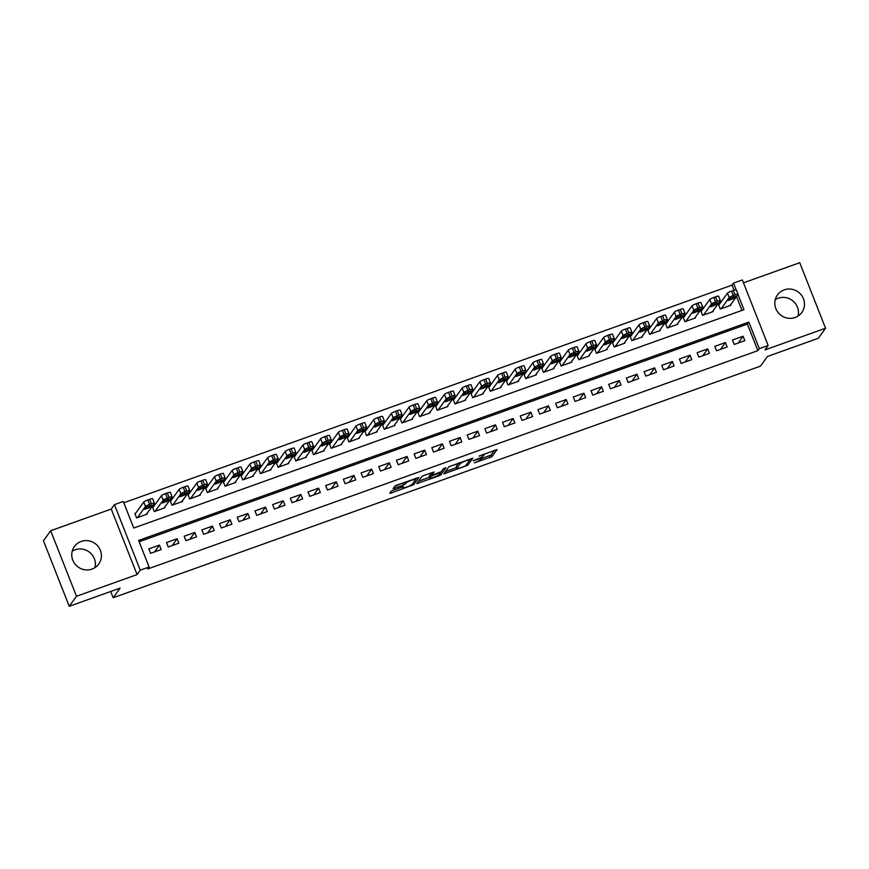 <?xml version="1.0" encoding="UTF-8"?>
<svg xmlns="http://www.w3.org/2000/svg" width="869" height="869" viewBox="0 0 869 869"><rect width="100%" height="100%" fill="white"/><g stroke="black" fill="none" stroke-linecap="round" stroke-linejoin="round"><path stroke-width="1.3" d="M480.742 457.583L481.22 458.789A6.04 0.858 158.5 0 1 481.154 459.017L480.731 459.603A6.04 0.858 158.5 0 1 474.268 462.862L491.952 456.649L497.057 449.545L479.145 456.073A6.04 0.858 158.5 0 1 483.859 455.117A6.04 0.858 158.5 0 1 483.794 455.345L483.37 455.943A6.04 0.858 158.5 0 1 476.907 459.19L473.105 460.755L476.505 459.744A6.04 0.858 158.5 0 1 481.22 458.789L491.246 454.878L494.678 450.109M72.192 551.25A15.001 14.491 -144.3 0 1 94.949 567.642M92.016 569.086A15.001 14.491 35.7 0 0 98.208 546.547A15.001 14.491 35.7 0 0 74.408 546.503A15.001 14.491 35.7 0 0 92.016 569.086M798.024 316.055A15.001 14.491 35.7 0 0 775.257 299.675M795.092 317.5A15.001 14.491 35.7 0 0 801.283 294.96A15.001 14.491 35.7 0 0 777.473 294.928A15.001 14.491 35.7 0 0 795.092 317.5M393.233 490.203L391.213 491.213L389.757 493.277L391.224 492.984L413.731 484.63L418.858 477.461L396.905 485.098L394.884 486.108L393.136 488.584L403.368 485.152L406.247 482.947A5.051 0.717 158.5 0 1 411.146 480.416A5.051 0.717 158.5 0 1 415.588 479.427A5.051 0.717 158.5 0 1 415.534 479.623L412.178 484.294A5.051 0.717 158.5 0 1 407.279 486.825A5.051 0.717 158.5 0 1 402.836 487.802A5.051 0.717 158.5 0 1 402.89 487.618L403.466 486.77L401.999 487.064L393.233 490.203M69.259 606.301L43.45 540.779L50.674 530.731L76.494 596.264L69.259 606.301L120.118 588.107L113.176 597.753L760.527 366.11L767.468 356.464L818.326 338.269L825.55 328.221L764.97 349.903L768.153 345.482L759.31 348.643L757.866 350.652L147.654 569.01L149.099 567.001L140.257 570.162L114.436 504.639L123.279 501.467L133.75 528.037L743.962 309.679L737.977 294.493M76.494 596.264L137.074 574.583L140.257 570.162M443.766 473.887L467.728 465.317L472.855 458.148L448.882 466.783L443.766 473.887M438.715 475.984L416.751 483.62L421.878 476.451L423.898 475.43L434.142 471.997L432.023 475.017L433.501 474.724L441.333 471.628L443.494 468.63L445.938 467.707L440.735 474.974L438.715 475.984L438.411 475.224M825.55 328.221L799.741 262.699L743.473 282.827M135.738 513.155L134.858 513.47L136.596 517.902L147.209 514.1L146.98 513.514M153.422 506.823L152.542 507.148L154.28 511.569L164.893 507.778L164.665 507.181M171.117 500.501L170.226 500.816L171.975 505.237L182.588 501.446L182.349 500.859M188.801 494.168L187.91 494.483L189.659 498.915L200.272 495.113L200.044 494.526M206.485 487.835L205.605 488.161L207.343 492.582L217.956 488.791L217.728 488.193M224.169 481.513L223.29 481.828L225.038 486.26L235.651 482.458L235.412 481.871M241.864 475.18L240.974 475.495L242.723 479.927L253.335 476.125L253.107 475.539M259.549 468.847L258.669 469.173L260.407 473.594L271.019 469.803L270.791 469.206M277.233 462.525L276.353 462.84L278.091 467.272L288.704 463.47L288.475 462.884M294.928 456.192L294.037 456.507L295.786 460.939L306.399 457.137L306.16 456.551M312.612 449.86L311.732 450.185L313.47 454.606L324.083 450.815L323.855 450.218M330.296 443.538L329.416 443.853L331.154 448.285L341.767 444.483L341.539 443.896M347.991 437.205L347.1 437.52L348.849 441.952L359.462 438.15L359.223 437.563M365.675 430.883L364.784 431.198L366.533 435.619L377.146 431.828L376.918 431.23M383.359 424.55L382.479 424.865L384.217 429.297L394.83 425.495L394.602 424.908M401.043 418.217L400.164 418.532L401.912 422.964L412.525 419.162L412.286 418.576M418.739 411.895L417.848 412.21L419.597 416.631L430.209 412.84L429.97 412.243M436.423 405.562L435.543 405.877L437.281 410.309L447.893 406.507L447.665 405.921M454.107 399.229L453.227 399.544L454.965 403.976L465.578 400.174L465.349 399.588M471.802 392.907L470.911 393.222L472.66 397.644L483.273 393.853L483.034 393.255M489.486 386.575L488.595 386.89L490.344 391.322L500.957 387.52L500.729 386.933M507.17 380.242L506.29 380.557L508.028 384.989L518.641 381.187L518.413 380.6M524.854 373.92L523.974 374.235L525.723 378.656L536.336 374.865L536.097 374.267M542.549 367.587L541.659 367.902L543.407 372.334L554.02 368.532L553.781 367.945M560.233 361.254L559.354 361.569L561.092 366.001L571.704 362.199L571.476 361.613M577.918 354.932L577.038 355.247L578.776 359.668L589.388 355.877L589.16 355.28M595.613 348.599L594.722 348.914L596.471 353.346L607.083 349.544L606.844 348.958M613.297 342.267L612.406 342.582L614.155 347.013L624.768 343.212L624.539 342.625M630.981 335.945L630.101 336.26L631.839 340.681L642.452 336.89L642.224 336.303M648.665 329.612L647.785 329.927L649.534 334.359L660.147 330.557L659.908 329.97M666.36 323.279L665.469 323.594L667.218 328.026L677.831 324.224L677.603 323.637M684.044 316.957L683.164 317.272L684.902 321.693L695.515 317.902L695.287 317.315M701.728 310.624L700.849 310.939L702.597 315.371L713.199 311.569L712.971 310.983M734.229 344.461L744.842 340.659L743.104 336.238L732.491 340.029L734.229 344.461M716.545 350.794L727.157 346.992L725.409 342.56L714.796 346.362L716.545 350.794M698.861 357.116L709.473 353.325L707.724 348.893L697.112 352.695L698.861 357.116M681.166 363.448L691.778 359.647L690.04 355.225L679.428 359.016L681.166 363.448M663.481 369.781L674.094 365.979L672.356 361.547L661.744 365.349L663.481 369.781M645.797 376.103L656.41 372.312L654.661 367.88L644.048 371.682L645.797 376.103M628.113 382.436L638.726 378.634L636.977 374.213L626.364 378.004L628.113 382.436M610.418 388.769L621.031 384.967L619.293 380.535L608.68 384.337L610.418 388.769M592.734 395.091L603.347 391.3L601.598 386.868L590.985 390.67L592.734 395.091M575.05 401.424L585.663 397.622L583.914 393.201L573.301 396.992L575.05 401.424M557.355 407.757L567.968 403.955L566.23 399.523L555.617 403.325L557.355 407.757M539.671 414.078L550.283 410.287L548.545 405.856L537.933 409.657L539.671 414.078M521.987 420.411L532.599 416.609L530.85 412.188L520.238 415.979L521.987 420.411M504.302 426.744L514.904 422.942L513.166 418.51L502.554 422.312L504.302 426.744M486.607 433.066L497.22 429.275L495.482 424.843L484.869 428.645L486.607 433.066M468.923 439.399L479.536 435.597L477.787 431.176L467.174 434.967L468.923 439.399M451.239 445.732L461.852 441.93L460.103 437.498L449.49 441.3L451.239 445.732M433.544 452.054L444.157 448.263L442.419 443.831L431.806 447.633L433.544 452.054M415.86 458.387L426.473 454.585L424.724 450.164L414.111 453.955L415.86 458.387M398.176 464.719L408.788 460.918L407.04 456.486L396.427 460.288L398.176 464.719M380.481 471.041L391.093 467.25L389.355 462.819L378.743 466.62L380.481 471.041M362.797 477.374L373.409 473.572L371.671 469.151L361.059 472.942L362.797 477.374M345.112 483.707L355.725 479.905L353.976 475.473L343.364 479.275L345.112 483.707M327.428 490.029L338.041 486.238L336.292 481.806L325.679 485.608L327.428 490.029M309.733 496.362L320.346 492.56L318.608 488.139L307.995 491.93L309.733 496.362M292.049 502.684L302.662 498.893L300.913 494.461L290.3 498.263L292.049 502.684M274.365 509.017L284.978 505.226L283.229 500.794L272.616 504.596L274.365 509.017M256.67 515.35L267.283 511.548L265.545 507.127L254.932 510.918L256.67 515.35M238.986 521.672L249.599 517.881L247.861 513.449L237.248 517.251L238.986 521.672M221.302 528.004L231.914 524.213L230.166 519.781L219.553 523.572L221.302 528.004M203.618 534.337L214.23 530.535L212.481 526.114L201.869 529.905L203.618 534.337M185.923 540.659L196.535 536.868L194.797 532.436L184.185 536.238L185.923 540.659M168.238 546.992L178.851 543.19L177.102 538.769L166.49 542.56L168.238 546.992M757.866 350.652L747.394 324.094L139.149 541.745M159.418 545.102L148.805 548.893L150.554 553.325L161.167 549.523L159.418 545.102L154.519 551.902M734.055 290.213L732.046 285.13L123.8 502.782M741.996 310.385L736.532 296.503M719.423 304.291L718.533 304.606L720.282 309.038L730.894 305.247L730.655 304.65M110.7 591.474L113.176 597.753M137.074 574.583L111.254 509.06L50.674 530.731M111.254 509.06L114.436 504.639M732.046 285.13L733.49 283.12L742.343 279.948L768.153 345.482M759.31 348.643L748.839 322.084L138.627 540.431L149.099 567.001M736.119 289.768L733.49 283.12M747.394 324.094L748.839 322.084M743.104 336.238L738.205 343.038M725.409 342.56L720.52 349.371M707.724 348.893L702.825 355.703M690.04 355.225L685.141 362.025M672.356 361.547L667.457 368.358M654.661 367.88L649.762 374.691M636.977 374.213L632.078 381.013M619.293 380.535L614.394 387.346M601.598 386.868L596.71 393.668M583.914 393.201L579.015 400.001M566.23 399.523L561.331 406.334M548.545 405.856L543.646 412.656M530.85 412.188L525.951 418.988M513.166 418.51L508.267 425.321M495.482 424.843L490.583 431.643M477.787 431.176L472.888 437.976M460.103 437.498L455.204 444.309M442.419 443.831L437.52 450.631M424.724 450.164L419.836 456.964M407.04 456.486L402.141 463.296M389.355 462.819L384.456 469.618M371.671 469.151L366.772 475.951M353.976 475.473L349.077 482.284M336.292 481.806L331.393 488.606M318.608 488.139L313.709 494.939M300.913 494.461L296.025 501.272M283.229 500.794L278.33 507.594M265.545 507.127L260.646 513.927M247.861 513.449L242.962 520.259M230.166 519.781L225.267 526.581M212.481 526.114L207.582 532.914M194.797 532.436L189.898 539.247M177.102 538.769L172.214 545.569M470.053 459.343L470.466 458.767M445.449 471.563L456.659 467.544M464.198 466.457L465.61 465.751L470.096 459.516L466.555 460.581A6.04 0.858 158.5 0 0 460.092 463.829L457.029 468.087A6.04 0.858 158.5 0 0 456.964 468.315A6.04 0.858 158.5 0 0 461.678 467.359L464.198 466.457M456.964 468.315L456.268 466.544A6.04 0.858 158.5 0 1 456.334 466.316L458.745 462.96M429.503 477.266L418.445 481.22M431.752 472.627L431.393 473.29M440.974 471.9L440.344 472.769M429.894 477.939A5.051 0.717 158.5 0 0 429.84 478.124A5.051 0.717 158.5 0 0 434.294 477.135A5.051 0.717 158.5 0 0 439.193 474.615L440.387 472.899L438.921 473.192L431.089 476.288L429.894 477.939L429.199 476.169A5.051 0.717 158.5 0 0 429.145 476.353L429.84 478.124M431.567 473.833L430.383 474.517L431.089 476.288M429.199 476.169L430.383 474.517M394.83 486.184L404.748 482.284M415.567 479.351L416.468 478.091M392.277 490.583L402.488 486.933M721.161 308.723L729.178 297.6A3.845 0.554 158.5 0 1 733.284 295.525L735.055 294.895A3.845 0.554 158.5 0 1 738.063 294.287A3.845 0.554 158.5 0 1 738.02 294.428L730.003 305.562M718.772 305.204L727.429 293.168A3.845 0.554 -21.5 0 1 731.546 291.093L733.317 290.463A3.845 0.554 -21.5 0 1 736.315 289.855L738.063 294.287M729.721 298.469L728.298 300.511L734.001 298.371L735.413 296.329L729.721 298.469M703.477 315.056L711.483 303.922A3.845 0.554 158.5 0 1 715.6 301.858L717.37 301.217A3.845 0.554 158.5 0 1 720.368 300.62A3.845 0.554 158.5 0 1 720.325 300.761L712.319 311.884M701.077 311.526L709.745 299.501A3.845 0.554 -21.5 0 1 713.862 297.426L715.621 296.796A3.845 0.554 -21.5 0 1 718.63 296.188L720.368 300.62M712.037 304.802L710.614 306.844L716.306 304.704L717.729 302.662L712.037 304.802M685.793 321.378L693.799 310.255A3.845 0.554 158.5 0 1 697.916 308.18L699.686 307.55A3.845 0.554 158.5 0 1 702.684 306.942A3.845 0.554 158.5 0 1 702.641 307.094L694.635 318.217M683.392 317.858L692.05 305.823A3.845 0.554 -21.5 0 1 696.167 303.759L697.937 303.118A3.845 0.554 -21.5 0 1 700.935 302.521L702.684 306.942M694.353 311.135L692.93 313.177L698.622 311.037L700.045 308.995L694.353 311.135M668.098 327.711L676.115 316.588A3.845 0.554 158.5 0 1 680.231 314.513L681.991 313.883A3.845 0.554 158.5 0 1 685 313.274A3.845 0.554 158.5 0 1 684.957 313.416L676.94 324.55M665.708 324.191L674.366 312.156A3.845 0.554 -21.5 0 1 678.483 310.081L680.253 309.451A3.845 0.554 -21.5 0 1 683.251 308.843L685 313.274M676.658 317.457L675.246 319.499L680.938 317.359L682.35 315.317L676.658 317.457M650.414 334.044L658.42 322.91A3.845 0.554 158.5 0 1 662.536 320.846L664.307 320.205A3.845 0.554 158.5 0 1 667.305 319.607A3.845 0.554 158.5 0 1 667.273 319.749L659.256 330.872M648.013 330.513L656.682 318.488A3.845 0.554 -21.5 0 1 660.798 316.414L662.569 315.784A3.845 0.554 -21.5 0 1 665.567 315.175L667.305 319.607M658.974 323.789L657.551 325.832L663.243 323.692L664.666 321.649L658.974 323.789M632.73 340.366L640.735 329.242A3.845 0.554 158.5 0 1 644.852 327.168L646.623 326.538A3.845 0.554 158.5 0 1 649.621 325.929A3.845 0.554 158.5 0 1 649.577 326.081L641.572 337.205M630.329 336.846L638.997 324.81A3.845 0.554 -21.5 0 1 643.103 322.747L644.874 322.106A3.845 0.554 -21.5 0 1 647.872 321.508L649.621 325.929M641.289 330.122L639.866 332.164L645.558 330.024L646.981 327.971L641.289 330.122M615.035 346.698L623.051 335.564A3.845 0.554 158.5 0 1 627.168 333.5L628.939 332.87A3.845 0.554 158.5 0 1 631.937 332.262A3.845 0.554 158.5 0 1 631.893 332.403L623.888 343.537M612.645 343.179L621.302 331.143A3.845 0.554 -21.5 0 1 625.419 329.069L627.19 328.439A3.845 0.554 -21.5 0 1 630.188 327.83L631.937 332.262M623.605 336.444L622.182 338.486L627.874 336.346L629.297 334.304L623.605 336.444M597.351 353.031L605.367 341.897A3.845 0.554 158.5 0 1 609.473 339.833L611.244 339.192A3.845 0.554 158.5 0 1 614.242 338.595A3.845 0.554 158.5 0 1 614.209 338.736L606.193 349.859M594.961 349.501L603.618 337.476A3.845 0.554 -21.5 0 1 607.735 335.401L609.506 334.771A3.845 0.554 -21.5 0 1 612.504 334.163L614.242 338.595M605.91 342.777L604.487 344.819L610.19 342.679L611.602 340.637L605.91 342.777M579.666 359.353L587.672 348.23A3.845 0.554 158.5 0 1 591.789 346.155L593.56 345.525A3.845 0.554 158.5 0 1 596.558 344.917A3.845 0.554 158.5 0 1 596.514 345.058L588.509 356.192M577.266 355.834L585.934 343.798A3.845 0.554 -21.5 0 1 590.051 341.734L591.811 341.093A3.845 0.554 -21.5 0 1 594.82 340.496L596.558 344.917M588.226 349.11L586.803 351.152L592.495 349.012L593.918 346.959L588.226 349.11M561.982 365.686L569.988 354.552A3.845 0.554 158.5 0 1 574.105 352.488L575.875 351.858A3.845 0.554 158.5 0 1 578.873 351.25A3.845 0.554 158.5 0 1 578.83 351.391L570.824 362.525M559.582 362.167L568.239 350.131A3.845 0.554 -21.5 0 1 572.356 348.056L574.127 347.426A3.845 0.554 -21.5 0 1 577.125 346.818L578.873 351.25M570.542 355.432L569.119 357.474L574.811 355.334L576.234 353.292L570.542 355.432M544.287 372.019L552.304 360.885A3.845 0.554 158.5 0 1 556.421 358.821L558.18 358.18A3.845 0.554 158.5 0 1 561.189 357.583A3.845 0.554 158.5 0 1 561.146 357.724L553.129 368.847M541.898 368.489L550.555 356.453A3.845 0.554 -21.5 0 1 554.672 354.389L556.442 353.759A3.845 0.554 -21.5 0 1 559.44 353.151L561.189 357.583M552.847 361.765L551.435 363.807L557.127 361.667L558.539 359.625L552.847 361.765M526.603 378.341L534.609 367.218A3.845 0.554 158.5 0 1 538.726 365.143L540.496 364.513A3.845 0.554 158.5 0 1 543.494 363.905A3.845 0.554 158.5 0 1 543.451 364.046L535.445 375.18M524.203 374.821L532.871 362.786A3.845 0.554 -21.5 0 1 536.988 360.722L538.747 360.081A3.845 0.554 -21.5 0 1 541.756 359.484L543.494 363.905M535.163 368.087L533.74 370.14L539.432 368L540.855 365.947L535.163 368.087M508.919 384.674L516.925 373.54A3.845 0.554 158.5 0 1 521.042 371.476L522.812 370.846A3.845 0.554 158.5 0 1 525.81 370.237A3.845 0.554 158.5 0 1 525.767 370.379L517.761 381.513M506.518 381.154L515.176 369.119A3.845 0.554 -21.5 0 1 519.293 367.044L521.063 366.414A3.845 0.554 -21.5 0 1 524.061 365.806L525.81 370.237M517.479 374.42L516.056 376.462L521.748 374.322L523.171 372.28L517.479 374.42M491.224 391.007L499.24 379.872A3.845 0.554 158.5 0 1 503.357 377.809L505.117 377.168A3.845 0.554 158.5 0 1 508.126 376.57A3.845 0.554 158.5 0 1 508.083 376.712L500.077 387.835M488.834 387.476L497.492 375.441A3.845 0.554 -21.5 0 1 501.609 373.377L503.379 372.747A3.845 0.554 -21.5 0 1 506.377 372.138L508.126 376.57M499.784 380.752L498.371 382.794L504.063 380.655L505.486 378.612L499.784 380.752M473.54 397.329L481.545 386.205A3.845 0.554 158.5 0 1 485.662 384.131L487.433 383.501A3.845 0.554 158.5 0 1 490.431 382.892A3.845 0.554 158.5 0 1 490.398 383.033L482.382 394.168M471.15 393.809L479.807 381.773A3.845 0.554 -21.5 0 1 483.924 379.71L485.695 379.069A3.845 0.554 -21.5 0 1 488.693 378.471L490.431 382.892M482.099 387.074L480.676 389.127L486.368 386.987L487.791 384.934L482.099 387.074M455.856 403.661L463.861 392.527A3.845 0.554 158.5 0 1 467.978 390.463L469.749 389.833A3.845 0.554 158.5 0 1 472.747 389.225A3.845 0.554 158.5 0 1 472.703 389.366L464.698 400.5M453.455 400.142L462.123 388.106A3.845 0.554 -21.5 0 1 466.229 386.032L468 385.401A3.845 0.554 -21.5 0 1 471.009 384.793L472.747 389.225M464.415 393.407L462.992 395.449L468.684 393.309L470.107 391.267L464.415 393.407M438.172 409.983L446.177 398.86A3.845 0.554 158.5 0 1 450.294 396.796L452.065 396.155A3.845 0.554 158.5 0 1 455.063 395.547A3.845 0.554 158.5 0 1 455.019 395.699L447.014 406.822M435.771 406.464L444.428 394.428A3.845 0.554 -21.5 0 1 448.545 392.364L450.316 391.734A3.845 0.554 -21.5 0 1 453.314 391.126L455.063 395.547M446.731 399.74L445.308 401.782L451 399.642L452.423 397.6L446.731 399.74M420.477 416.316L428.493 405.193A3.845 0.554 158.5 0 1 432.599 403.118L434.37 402.488A3.845 0.554 158.5 0 1 437.379 401.88A3.845 0.554 158.5 0 1 437.335 402.021L429.319 413.155M418.087 412.797L426.744 400.761A3.845 0.554 -21.5 0 1 430.861 398.697L432.632 398.056A3.845 0.554 -21.5 0 1 435.63 397.459L437.379 401.88M429.036 406.062L427.613 408.115L433.316 405.964L434.728 403.922L429.036 406.062M402.792 422.649L410.798 411.515A3.845 0.554 158.5 0 1 414.915 409.451L416.685 408.821A3.845 0.554 158.5 0 1 419.684 408.213A3.845 0.554 158.5 0 1 419.64 408.354L411.634 419.477M400.392 419.13L409.06 407.094A3.845 0.554 -21.5 0 1 413.177 405.019L414.937 404.389A3.845 0.554 -21.5 0 1 417.946 403.781L419.684 408.213M411.352 412.395L409.929 414.437L415.621 412.297L417.044 410.255L411.352 412.395M385.108 428.971L393.114 417.848A3.845 0.554 158.5 0 1 397.231 415.784L399.001 415.143A3.845 0.554 158.5 0 1 401.999 414.535A3.845 0.554 158.5 0 1 401.956 414.687L393.95 425.81M382.708 425.452L391.365 413.416A3.845 0.554 -21.5 0 1 395.482 411.352L397.252 410.722A3.845 0.554 -21.5 0 1 400.251 410.114L401.999 414.535M393.668 418.728L392.245 420.77L397.937 418.63L399.36 416.588L393.668 418.728M367.413 435.304L375.43 424.181A3.845 0.554 158.5 0 1 379.547 422.106L381.306 421.476A3.845 0.554 158.5 0 1 384.315 420.868A3.845 0.554 158.5 0 1 384.272 421.009L376.266 432.143M365.023 431.784L373.681 419.749A3.845 0.554 -21.5 0 1 377.798 417.685L379.568 417.044A3.845 0.554 -21.5 0 1 382.566 416.436L384.315 420.868M375.973 425.05L374.561 427.103L380.253 424.952L381.676 422.91L375.973 425.05M349.729 441.637L357.735 430.503A3.845 0.554 158.5 0 1 361.852 428.439L363.622 427.809A3.845 0.554 158.5 0 1 366.62 427.2A3.845 0.554 158.5 0 1 366.588 427.342L358.571 438.465M347.328 438.117L355.997 426.082A3.845 0.554 -21.5 0 1 360.114 424.007L361.884 423.377A3.845 0.554 -21.5 0 1 364.882 422.768L366.62 427.2M358.289 431.382L356.866 433.425L362.558 431.285L363.981 429.243L358.289 431.382M332.045 447.959L340.051 436.835A3.845 0.554 158.5 0 1 344.167 434.772L345.938 434.131A3.845 0.554 158.5 0 1 348.936 433.522A3.845 0.554 158.5 0 1 348.893 433.674L340.887 444.798M329.644 444.439L338.313 432.404A3.845 0.554 -21.5 0 1 342.419 430.34L344.189 429.71A3.845 0.554 -21.5 0 1 347.198 429.101L348.936 433.522M340.605 437.715L339.182 439.757L344.874 437.618L346.296 435.575L340.605 437.715M314.35 454.291L322.366 443.168A3.845 0.554 158.5 0 1 326.483 441.094L328.254 440.464A3.845 0.554 158.5 0 1 331.252 439.855A3.845 0.554 158.5 0 1 331.208 439.996L323.203 451.13M311.96 450.772L320.618 438.736A3.845 0.554 -21.5 0 1 324.734 436.672L326.505 436.032A3.845 0.554 -21.5 0 1 329.503 435.423L331.252 439.855M322.92 444.037L321.497 446.079L327.189 443.94L328.612 441.897L322.92 444.037M296.666 460.624L304.682 449.49A3.845 0.554 158.5 0 1 308.788 447.426L310.559 446.796A3.845 0.554 158.5 0 1 313.557 446.188A3.845 0.554 158.5 0 1 313.524 446.329L305.508 457.452M294.276 457.105L302.933 445.069A3.845 0.554 -21.5 0 1 307.05 442.994L308.821 442.364A3.845 0.554 -21.5 0 1 311.819 441.756L313.557 446.188M305.225 450.37L303.802 452.412L309.505 450.272L310.917 448.23L305.225 450.37M278.982 466.946L286.987 455.823A3.845 0.554 158.5 0 1 291.104 453.748L292.875 453.118A3.845 0.554 158.5 0 1 295.873 452.51A3.845 0.554 158.5 0 1 295.829 452.662L287.824 463.785M276.581 463.427L285.249 451.391A3.845 0.554 -21.5 0 1 289.366 449.327L291.126 448.697A3.845 0.554 -21.5 0 1 294.135 448.089L295.873 452.51M287.541 456.703L286.118 458.745L291.81 456.605L293.233 454.563L287.541 456.703M261.297 473.279L269.303 462.156A3.845 0.554 158.5 0 1 273.42 460.081L275.191 459.451A3.845 0.554 158.5 0 1 278.189 458.843A3.845 0.554 158.5 0 1 278.145 458.984L270.14 470.118M258.897 469.76L267.554 457.724A3.845 0.554 -21.5 0 1 271.671 455.66L273.442 455.019A3.845 0.554 -21.5 0 1 276.44 454.411L278.189 458.843M269.857 463.025L268.434 465.067L274.126 462.927L275.549 460.885L269.857 463.025M243.602 479.612L251.619 468.478A3.845 0.554 158.5 0 1 255.736 466.414L257.496 465.784A3.845 0.554 158.5 0 1 260.504 465.176A3.845 0.554 158.5 0 1 260.461 465.317L252.445 476.44M241.213 476.093L249.87 464.057A3.845 0.554 -21.5 0 1 253.987 461.982L255.758 461.352A3.845 0.554 -21.5 0 1 258.756 460.744L260.504 465.176M252.162 469.358L250.75 471.4L256.442 469.26L257.854 467.218L252.162 469.358M225.918 485.934L233.924 474.811A3.845 0.554 158.5 0 1 238.041 472.736L239.811 472.106A3.845 0.554 158.5 0 1 242.809 471.498A3.845 0.554 158.5 0 1 242.777 471.65L234.76 482.773M223.518 482.414L232.186 470.379A3.845 0.554 -21.5 0 1 236.303 468.315L238.073 467.685A3.845 0.554 -21.5 0 1 241.071 467.077L242.809 471.498M234.478 475.691L233.055 477.733L238.747 475.593L240.17 473.551L234.478 475.691M208.234 492.267L216.24 481.144A3.845 0.554 158.5 0 1 220.357 479.069L222.127 478.439A3.845 0.554 158.5 0 1 225.125 477.831A3.845 0.554 158.5 0 1 225.082 477.972L217.076 489.106M205.834 488.747L214.502 476.712A3.845 0.554 -21.5 0 1 218.608 474.637L220.378 474.007A3.845 0.554 -21.5 0 1 223.376 473.399L225.125 477.831M216.794 482.013L215.371 484.055L221.063 481.915L222.486 479.873L216.794 482.013M190.539 498.6L198.556 487.466A3.845 0.554 158.5 0 1 202.673 485.402L204.443 484.772A3.845 0.554 158.5 0 1 207.441 484.163A3.845 0.554 158.5 0 1 207.398 484.305L199.392 495.428M188.149 495.069L196.807 483.045A3.845 0.554 -21.5 0 1 200.924 480.97L202.694 480.34A3.845 0.554 -21.5 0 1 205.692 479.731L207.441 484.163M199.11 488.345L197.687 490.388L203.379 488.248L204.802 486.205L199.11 488.345M172.855 504.922L180.861 493.798A3.845 0.554 158.5 0 1 184.978 491.724L186.748 491.094A3.845 0.554 158.5 0 1 189.746 490.485A3.845 0.554 158.5 0 1 189.714 490.637L181.697 501.761M170.465 501.402L179.123 489.366A3.845 0.554 -21.5 0 1 183.24 487.303L185.01 486.673A3.845 0.554 -21.5 0 1 188.008 486.064L189.746 490.485M181.415 494.678L179.992 496.72L185.684 494.58L187.107 492.538L181.415 494.678M155.171 511.254L163.176 500.131A3.845 0.554 158.5 0 1 167.293 498.056L169.064 497.426A3.845 0.554 158.5 0 1 172.062 496.818A3.845 0.554 158.5 0 1 172.019 496.959L164.013 508.093M152.77 507.735L161.438 495.699A3.845 0.554 -21.5 0 1 165.555 493.625L167.315 492.995A3.845 0.554 -21.5 0 1 170.324 492.386L172.062 496.818M163.73 501L162.307 503.042L167.999 500.902L169.422 498.86L163.73 501M137.487 517.587L145.492 506.453A3.845 0.554 158.5 0 1 149.609 504.389L151.38 503.748A3.845 0.554 158.5 0 1 154.378 503.151A3.845 0.554 158.5 0 1 154.334 503.292L146.329 514.415M135.086 514.057L143.743 502.032A3.845 0.554 -21.5 0 1 147.86 499.957L149.631 499.327A3.845 0.554 -21.5 0 1 152.629 498.719L154.378 503.151M146.046 507.333L144.623 509.375L150.315 507.235L151.738 505.193L146.046 507.333M491.246 454.878L491.952 456.649M489.225 455.888L489.931 457.659M467.087 463.688L467.728 465.317M444.765 472.497L445.221 473.659M459.636 462.645L460.092 463.829M456.334 466.316L457.029 468.087M417.772 482.165L418.228 483.316M431.35 473.181L432.045 474.952M440.094 473.355L440.735 474.974M402.597 486.868L402.89 487.618M405.834 481.893L406.247 482.947M404.693 482.36L405.388 484.131M402.673 483.381L403.368 485.152M394.146 487.129L394.602 488.291M413.101 483.012L413.731 484.63M411.417 484.891L411.71 485.652M390.768 491.821L391.224 492.984M729.178 297.6L727.429 293.168M735.055 294.895L733.317 290.463M733.284 295.525L731.546 291.093M733.338 296.709L734.001 298.371M711.483 303.922L709.745 299.501M717.37 301.217L715.621 296.796M715.6 301.858L713.862 297.426M715.654 303.031L716.306 304.704M693.799 310.255L692.05 305.823M699.686 307.55L697.937 303.118M697.916 308.18L696.167 303.759M697.959 309.364L698.622 311.037M676.115 316.588L674.366 312.156M681.991 313.883L680.253 309.451M680.231 314.513L678.483 310.081M680.275 315.697L680.938 317.359M658.42 322.91L656.682 318.488M664.307 320.205L662.569 315.784M662.536 320.846L660.798 316.414M662.591 322.019L663.243 323.692M640.735 329.242L638.997 324.81M646.623 326.538L644.874 322.106M644.852 327.168L643.103 322.747M644.907 328.352L645.558 330.024M623.051 335.564L621.302 331.143M628.939 332.87L627.19 328.439M627.168 333.5L625.419 329.069M627.212 334.674L627.874 336.346M605.367 341.897L603.618 337.476M611.244 339.192L609.506 334.771M609.473 339.833L607.735 335.401M609.527 341.006L610.19 342.679M587.672 348.23L585.934 343.798M593.56 345.525L591.811 341.093M591.789 346.155L590.051 341.734M591.843 347.339L592.495 349.012M569.988 354.552L568.239 350.131M575.875 351.858L574.127 347.426M574.105 352.488L572.356 348.056M574.148 353.661L574.811 355.334M552.304 360.885L550.555 356.453M558.18 358.18L556.442 353.759M556.421 358.821L554.672 354.389M556.464 359.994L557.127 361.667M534.609 367.218L532.871 362.786M540.496 364.513L538.747 360.081M538.726 365.143L536.988 360.722M538.78 366.327L539.432 368M516.925 373.54L515.176 369.119M522.812 370.846L521.063 366.414M521.042 371.476L519.293 367.044M521.085 372.649L521.748 374.322M499.24 379.872L497.492 375.441M505.117 377.168L503.379 372.747M503.357 377.809L501.609 373.377M503.401 378.982L504.063 380.655M481.545 386.205L479.807 381.773M487.433 383.501L485.695 379.069M485.662 384.131L483.924 379.71M485.717 385.315L486.368 386.987M463.861 392.527L462.123 388.106M469.749 389.833L468 385.401M467.978 390.463L466.229 386.032M468.033 391.637L468.684 393.309M446.177 398.86L444.428 394.428M452.065 396.155L450.316 391.734M450.294 396.796L448.545 392.364M450.338 397.969L451 399.642M428.493 405.193L426.744 400.761M434.37 402.488L432.632 398.056M432.599 403.118L430.861 398.697M432.653 404.302L433.316 405.964M410.798 411.515L409.06 407.094M416.685 408.821L414.937 404.389M414.915 409.451L413.177 405.019M414.969 410.624L415.621 412.297M393.114 417.848L391.365 413.416M399.001 415.143L397.252 410.722M397.231 415.784L395.482 411.352M397.274 416.957L397.937 418.63M375.43 424.181L373.681 419.749M381.306 421.476L379.568 417.044M379.547 422.106L377.798 417.685M379.59 423.29L380.253 424.952M357.735 430.503L355.997 426.082M363.622 427.809L361.884 423.377M361.852 428.439L360.114 424.007M361.906 429.612L362.558 431.285M340.051 436.835L338.313 432.404M345.938 434.131L344.189 429.71M344.167 434.772L342.419 430.34M344.222 435.945L344.874 437.618M322.366 443.168L320.618 438.736M328.254 440.464L326.505 436.032M326.483 441.094L324.734 436.672M326.527 442.278L327.189 443.94M304.682 449.49L302.933 445.069M310.559 446.796L308.821 442.364M308.788 447.426L307.05 442.994M308.843 448.6L309.505 450.272M286.987 455.823L285.249 451.391M292.875 453.118L291.126 448.697M291.104 453.748L289.366 449.327M291.158 454.932L291.81 456.605M269.303 462.156L267.554 457.724M275.191 459.451L273.442 455.019M273.42 460.081L271.671 455.66M273.463 461.265L274.126 462.927M251.619 468.478L249.87 464.057M257.496 465.784L255.758 461.352M255.736 466.414L253.987 461.982M255.779 467.587L256.442 469.26M233.924 474.811L232.186 470.379M239.811 472.106L238.073 467.685M238.041 472.736L236.303 468.315M238.095 473.92L238.747 475.593M216.24 481.144L214.502 476.712M222.127 478.439L220.378 474.007M220.357 479.069L218.608 474.637M220.411 480.253L221.063 481.915M198.556 487.466L196.807 483.045M204.443 484.772L202.694 480.34M202.673 485.402L200.924 480.97M202.716 486.575L203.379 488.248M180.861 493.798L179.123 489.366M186.748 491.094L185.01 486.673M184.978 491.724L183.24 487.303M185.032 492.908L185.684 494.58M163.176 500.131L161.438 495.699M169.064 497.426L167.315 492.995M167.293 498.056L165.555 493.625M167.348 499.24L167.999 500.902M145.492 506.453L143.743 502.032M151.38 503.748L149.631 499.327M149.609 504.389L147.86 499.957M149.653 505.562L150.315 507.235M483.468 454.118L483.859 455.117M431.328 473.247L432.023 475.017M440.159 472.301L440.387 472.899M402.477 486.901L402.836 487.802M415.241 478.537L415.588 479.427"/></g></svg>
